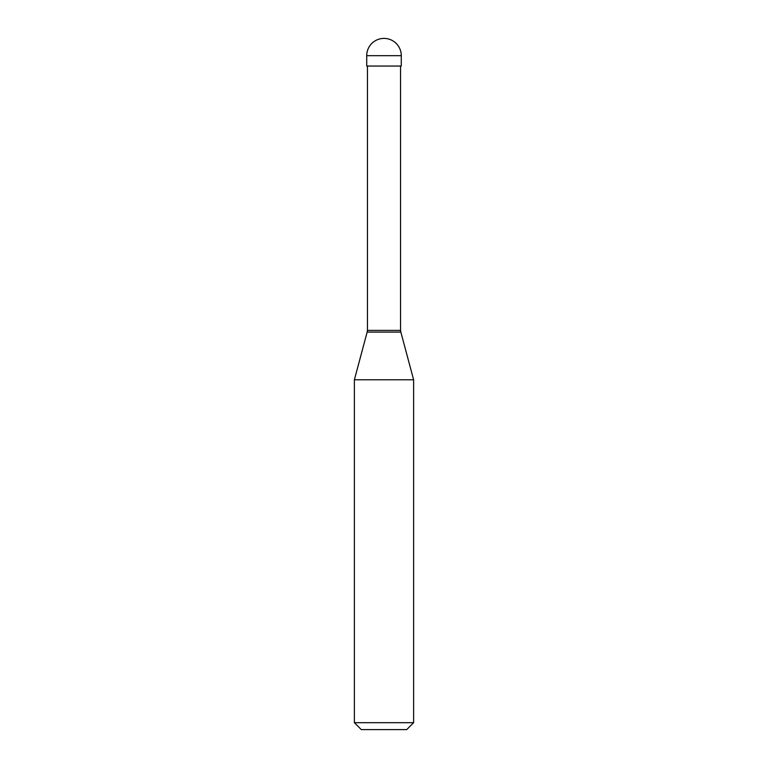 <?xml version="1.0" encoding="UTF-8"?>
<svg xmlns="http://www.w3.org/2000/svg" width="768" height="768" viewBox="0 0 768 768"><rect width="100%" height="100%" fill="white"/><g stroke="black" fill="none" stroke-linecap="round" stroke-linejoin="round"><path stroke-width="1.15" d="M401.28 55.68L401.28 66.048L366.72 66.048L366.72 55.68L401.28 55.68A17.28 17.28 0 0 0 384 38.4A17.28 17.28 0 0 0 366.72 55.68M400.541 66.048L400.541 330.384L367.459 330.384L367.162 332.074L400.838 332.074L413.626 379.786L354.374 379.786L354.374 722.688L413.626 722.688L413.626 379.786M413.626 722.688L406.714 729.6L361.286 729.6L354.374 722.688M400.541 330.384L400.838 332.074M367.459 66.048L367.459 330.384M367.162 332.074L354.374 379.786"/></g></svg>
